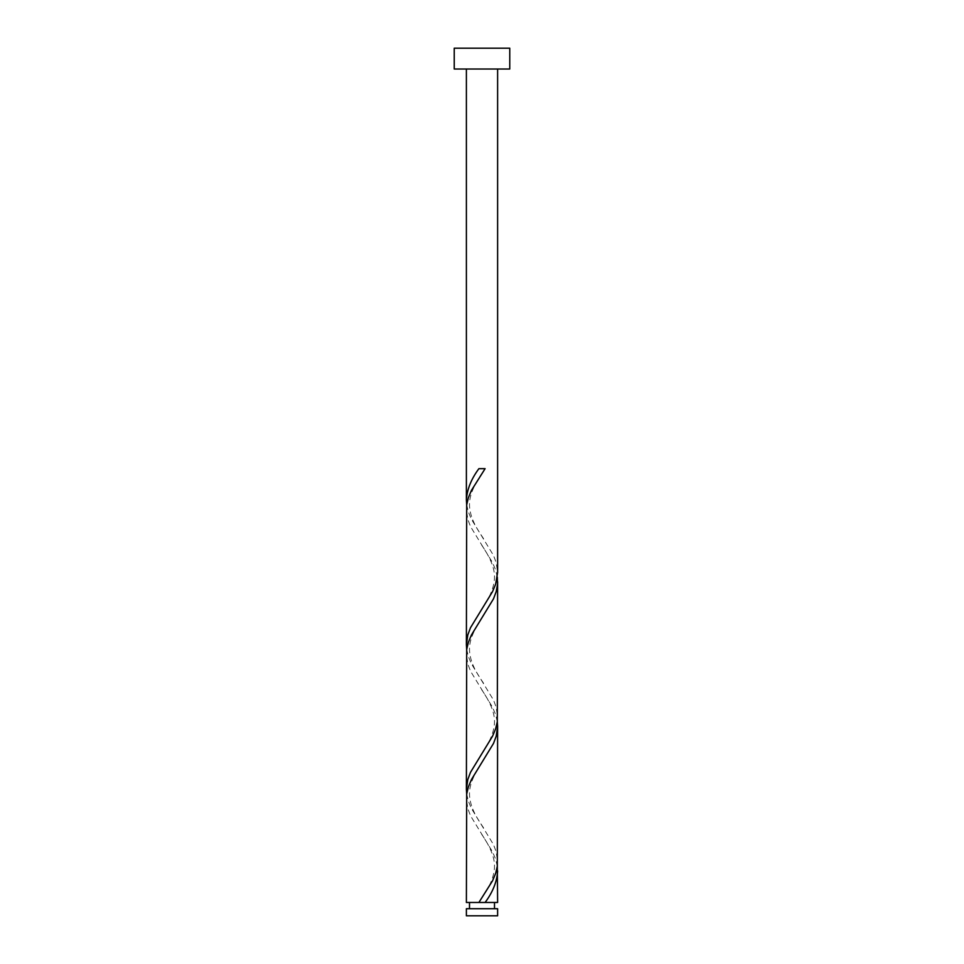 <?xml version="1.0" encoding="UTF-8"?>
<svg xmlns="http://www.w3.org/2000/svg" width="964" height="964" viewBox="0 0 964 964"><rect width="100%" height="100%" fill="white"/><g stroke="black" fill="none" stroke-linecap="round" stroke-linejoin="round"><path stroke-width="0.72" stroke-dasharray="4.82 3.62" d="M469.504 908.715L494.496 908.715L469.504 908.715M482 902.473L494.496 902.473L482 902.473M497.617 69.022L466.383 69.022L497.617 69.022M497.617 902.473L466.383 902.473M497.304 866.323L495.592 859.093L492.556 851.863L470.492 815.713L467.793 808.483L466.383 798.638M466.697 794.023L468.408 801.253L471.444 808.483L493.508 844.633L496.207 851.863L497.617 861.708M497.304 721.723L495.592 714.493L492.556 707.263L470.492 671.113L467.793 663.883L466.383 654.038M466.697 649.423L468.408 656.653L471.444 663.883L493.508 700.033L496.207 707.263L497.617 717.108M497.304 577.123L495.592 569.893L492.556 562.663L470.492 526.513L467.793 519.283L466.383 509.438M466.697 504.823L468.408 512.053L471.444 519.283L493.508 555.433L496.207 562.663L497.617 572.508M454.237 69.022L509.763 69.022M454.237 48.2L509.763 48.2M497.617 908.715L466.383 908.715M466.383 915.8L497.617 915.8M485.109 468.673L478.891 468.673M483.567 538.671C480.421 533.598 469.528 520.006 469.504 504.413C469.263 490.772 481 474.842 483.567 470.974M480.434 610.971C483.579 605.898 494.472 592.306 494.496 576.713C494.737 563.072 483 547.142 480.434 543.274M483.567 683.271C480.421 678.198 469.528 664.606 469.504 649.013C469.263 635.372 481 619.442 483.567 615.574M480.434 755.571C483.579 750.498 494.472 736.906 494.496 721.313C494.737 707.672 483 691.742 480.434 687.874M483.567 827.871C480.421 822.798 469.528 809.206 469.504 793.613C469.263 779.972 481 764.042 483.567 760.174M480.434 900.171C483.579 895.098 494.472 881.506 494.496 865.913C494.737 852.272 483 836.342 480.434 832.474"/><path stroke-width="1.45" d="M497.617 915.8L466.383 915.8L466.383 908.715L497.617 908.715L497.617 915.8M494.496 908.715L494.496 902.473M469.504 908.715L469.504 902.473M509.763 69.022L454.237 69.022L454.237 48.2L509.763 48.2L509.763 69.022M497.617 69.022L497.617 572.508L495.592 584.353L492.556 591.583L470.492 627.733L467.793 634.963L466.383 644.808L466.697 504.823L468.408 497.593L471.444 490.363L485.109 468.673L478.891 468.673C471.107 479.192 466.938 489.7 466.383 500.208L466.383 69.022M478.891 902.473L466.383 902.473L466.697 794.023L468.408 786.793L471.444 779.563L493.508 743.413L496.207 736.183L497.617 726.338L497.304 866.323L495.592 873.553L492.556 880.783L478.891 902.473L497.617 902.473L497.304 866.323M485.109 902.473C492.893 891.953 497.063 881.445 497.617 870.938M497.617 581.738L497.304 721.723L495.592 728.953L492.556 736.183L470.492 772.333L467.793 779.563L466.383 789.408L466.697 649.423L468.408 642.193L471.444 634.963L493.508 598.813L496.207 591.583L497.52 584.353L497.304 577.123M466.383 789.408L466.697 794.023M497.617 726.338L497.304 721.723M466.383 644.808L466.697 649.423M466.383 500.208L466.697 504.823"/></g></svg>
